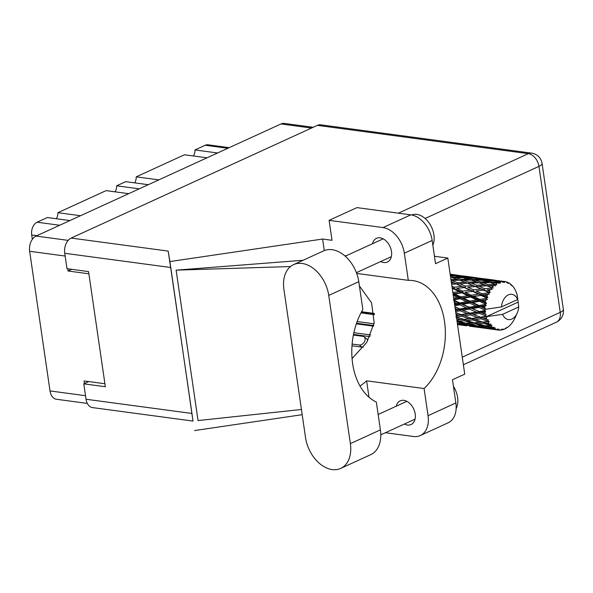 <?xml version="1.0" encoding="UTF-8"?>
<svg xmlns="http://www.w3.org/2000/svg" width="593" height="593" viewBox="0 0 593 593"><rect width="100%" height="100%" fill="white"/><g stroke="black" fill="none" stroke-linecap="round" stroke-linejoin="round"><path stroke-width="0.89" d="M87.319 403.41L56.498 399.274A12.156 8.183 -82.4 0 1 50.02 390.935L29.65 251.284A12.156 8.183 -82.4 0 1 36.062 236.066L280.986 123.952A12.156 8.183 -82.4 0 1 284.284 123.418L313.156 127.295M104.917 383.738L84.073 380.936L84.451 383.538M67.706 268.792L68.032 271.001L88.876 273.796M68.032 271.001L71.686 269.326M217.579 152.979L194.986 149.947L205.245 145.248A10.192 6.864 -82.4 0 1 208.01 144.803L229.217 147.65M207.031 157.805L184.438 154.773L136.234 176.84L158.828 179.872M193.444 155.981A8.035 5.411 97.6 0 0 194.986 149.947M148.28 184.697L125.686 181.666L116.651 185.802L139.244 188.833M134.693 182.874A8.035 5.411 97.6 0 0 136.234 176.84M128.696 193.666L106.103 190.627L57.899 212.694L80.492 215.726M115.116 191.843A8.035 5.411 97.6 0 0 116.651 185.802M69.944 220.559L47.351 217.527L37.092 222.219A10.192 6.864 -82.4 0 0 31.711 234.984L32.341 239.32M56.365 218.735A8.035 5.411 97.6 0 0 57.899 212.694M482.346 312.874L485.052 312.392A24.506 16.493 97.6 0 0 485.17 313.252A24.506 16.493 97.6 0 0 485.304 314.097L479.996 312.17L456.217 315.661M463.096 310.287L469.486 309.146L476.342 312.066L470.071 313.156L460.746 309.583L455.454 310.435M455.194 308.686L457.084 309.479L455.357 309.783M503.479 281.393A24.506 16.493 97.6 0 0 503.138 281.393L490.871 279.726L503.479 281.393L504.591 282.49L504.776 281.497L502.471 281.23M501.834 281.482A24.506 16.493 97.6 0 0 500.603 281.705L498.402 281.201L501.834 281.482L503.316 282.483L503.138 281.393M499.306 282.083A24.506 16.493 97.6 0 0 498.958 282.209L491.894 281.971L486.69 280.474L494.74 280.934L499.306 282.083L500.588 282.972L500.603 281.705M497.675 282.772A24.506 16.493 97.6 0 0 496.497 283.424L494.265 282.705L497.675 282.772L499.306 283.439L498.958 282.209M495.266 284.255A24.506 16.493 97.6 0 0 494.94 284.499L487.972 284.684L482.665 282.705L490.633 282.668L496.675 284.892L496.497 283.424M493.761 285.5A24.506 16.493 97.6 0 0 492.694 286.552L490.404 285.633L495.489 285.796L494.94 284.499M491.612 287.783A24.506 16.493 97.6 0 0 491.338 288.131L484.54 288.68L479.033 286.286L486.838 285.804L493.117 288.139L492.694 286.552M490.329 289.503A24.506 16.493 97.6 0 0 489.455 290.881L487.068 289.807L492.086 289.421L491.338 288.131M488.588 292.438A24.506 16.493 97.6 0 0 488.365 292.868L481.805 293.698L476.038 290.985L483.599 290.147L488.588 292.438L490.129 292.49L489.455 290.881M487.602 294.536A24.506 16.493 97.6 0 0 486.964 296.152L484.451 294.958L489.321 294.084L488.365 292.868M486.364 297.938A24.506 16.493 97.6 0 0 486.223 298.42L479.937 299.428L473.851 296.507L481.123 295.425L486.364 297.938L487.898 297.686L486.964 296.152M485.749 300.266A24.506 16.493 97.6 0 0 485.385 302.022L482.739 300.762L487.364 299.48L486.223 298.42M485.096 303.927A24.506 16.493 97.6 0 0 485.037 304.431L479.062 305.506L472.628 302.512L479.552 301.303L485.096 303.927L486.564 303.401L485.385 302.022M484.881 306.344A24.506 16.493 97.6 0 0 484.822 308.138L482.02 306.863L484.881 306.344L486.342 305.284L485.037 304.431M484.859 310.028A24.506 16.493 97.6 0 0 484.889 310.532L479.226 311.555L472.436 308.612L478.996 307.419L484.859 310.028L485.348 309.205L486.178 309.242L484.822 308.138M486.178 309.242L501.493 306.922A12.742 8.576 97.6 0 1 508.349 294.869A12.742 8.576 97.6 0 1 517.645 299.524L517.052 294.691A24.506 16.493 97.6 0 0 517.044 294.654L516.525 292.986A24.506 16.493 97.6 0 0 516.377 292.557L516.244 292.512M504.776 281.497A24.506 16.493 97.6 0 1 505.962 281.727L507.245 283.002L507.208 282.112A24.506 16.493 97.6 0 1 507.534 282.246L508.453 283.476L508.735 282.817A24.506 16.493 97.6 0 1 509.817 283.476L510.862 284.951L510.921 284.321A24.506 16.493 97.6 0 1 511.21 284.566L511.922 285.87L512.241 285.574A24.506 16.493 97.6 0 1 513.145 286.634L514.042 287.879A24.506 16.493 97.6 0 1 514.272 288.228L515.065 289.606A24.506 16.493 97.6 0 1 515.74 290.993L516.377 292.557M495.985 280.333L483.221 278.651M507.208 282.112L506.177 281.934M490.871 279.726L490.04 279.889M510.921 284.321L510.321 284.173M508.735 282.817L507.942 282.787M512.241 285.574L511.774 285.604M517.318 299.673L517.837 298.553A24.506 16.493 97.6 0 0 517.771 298.064L516.97 297.508M517.318 296.596L517.444 296.278A24.506 16.493 97.6 0 0 517.052 294.691M485.052 312.392L485.623 311.236L484.889 310.532M485.667 315.869A24.506 16.493 97.6 0 0 485.778 316.328L480.426 317.188L473.281 314.431L479.492 313.371L485.667 315.869L486.112 314.624L485.304 314.097M517.296 299.724L518.045 300.399A24.506 16.493 97.6 0 1 518.141 302.119L486.43 316.632L485.778 316.328M518.141 302.119L518.727 306.952L502.575 314.349A12.742 8.576 97.6 0 0 517.14 313.215A12.742 8.576 97.6 0 0 518.727 306.952M502.575 314.349L472.665 318.574L456.862 320.087M486.26 318.018A24.506 16.493 97.6 0 0 486.801 319.538L483.703 318.411L486.26 318.018L487.268 316.669M487.468 321.072A24.506 16.493 97.6 0 0 487.654 321.465L482.583 322.058L475.119 319.605L480.997 318.804L487.468 321.072L488.491 320.005L486.801 319.538M488.432 322.881A24.506 16.493 97.6 0 0 489.225 324.112L486.001 323.133L488.432 322.881L489.203 321.465L487.654 321.465M490.144 325.32A24.506 16.493 97.6 0 0 490.404 325.616L485.556 325.853L477.832 323.8L483.428 323.37L490.144 325.32L490.974 324.208L489.225 324.112M491.412 326.669A24.506 16.493 97.6 0 0 492.42 327.536L489.092 326.736L491.412 326.669L491.931 325.32L490.404 325.616M493.539 328.329A24.506 16.493 97.6 0 0 493.85 328.522L489.173 328.344L481.257 326.758L486.631 326.78L493.539 328.329L494.162 327.247L492.42 327.536M495.036 329.137A24.506 16.493 97.6 0 0 496.178 329.589L492.783 329.004L495.036 329.137L495.303 327.951L493.85 328.522M497.431 329.93A24.506 16.493 97.6 0 0 497.772 329.997L485.163 328.292L497.431 329.93L497.853 328.952L496.178 329.589M497.846 329.953L499.054 330.145L499.106 329.197L497.772 329.997M499.054 330.145A24.506 16.493 97.6 0 0 500.277 330.153L501.819 329.204L501.582 330.012A24.506 16.493 97.6 0 0 501.93 329.945L503.109 328.974L503.235 329.619A24.506 16.493 97.6 0 0 504.45 329.182L505.807 327.996L505.725 328.566A24.506 16.493 97.6 0 0 506.059 328.381L507.052 327.306L507.304 327.595A24.506 16.493 97.6 0 0 508.431 326.736L509.602 325.698A24.506 16.493 97.6 0 0 509.898 325.401L511.003 324.201A24.506 16.493 97.6 0 0 511.981 322.977L512.967 321.569A24.506 16.493 97.6 0 0 513.212 321.176L514.109 319.649A24.506 16.493 97.6 0 0 514.872 318.137L517.14 313.215M506.911 327.462L507.304 327.595M505.169 328.559L505.725 328.566M459.975 324.89L466.461 325.787M457.514 324.549L459.894 324.905L457.522 324.601M502.545 329.441L503.235 329.619M500.64 329.93L501.582 330.012M479.226 327.469L485.726 328.374M469.471 326.209L479.144 327.484L469.471 326.209M457.433 324.023L467.521 325.616L457.485 324.393M459.568 324.104L459.301 322.866M468.366 325.461L467.521 325.616M465.386 325.453L465.898 325.713M471.146 326.239L471.005 325.809M481.516 327.751L473.533 326.417L478.825 326.691L486.779 328.196L481.516 327.751M469.923 325.757L461.991 324.171L467.38 324.201L475.238 325.95L469.923 325.757M457.084 321.628L463.83 323.348L457.307 323.148M465.631 323.096L463.83 323.348M460.427 323.4L461.991 324.171M467.38 324.201L467.217 322.896L469.841 324.156L475.319 323.941L483.087 325.935L477.669 325.98L469.841 324.156M476.572 325.735L475.238 325.95M472.436 325.868L473.533 326.417M478.825 326.691L478.558 325.446M487.624 328.048L486.779 328.196M484.651 328.04L485.163 328.292M490.396 328.826L490.255 328.396M466.313 323.274L458.574 321.213L464.178 320.791L471.813 322.992L466.313 323.274M456.617 318.448L460.739 319.738L464.252 319.434L466.75 320.546L472.48 319.923L479.996 322.325L474.348 322.814L466.75 320.546M456.906 320.428L458.574 321.213M464.178 320.791L464.252 319.434L455.861 317.018L461.747 316.225L469.1 318.797L463.333 319.471M474.059 322.733L471.813 322.992M475.319 323.941L475.275 322.607L477.832 323.8M484.881 325.683L483.087 325.935M479.685 325.98L481.257 326.758M486.631 326.78L486.468 325.483L489.092 326.736M491.686 328.455L492.783 329.004M455.987 314.112L458.441 315.016L456.165 315.35M461.747 316.225L462.051 314.905L458.441 315.016M472.48 319.923L472.665 318.574L469.1 318.797M483.428 323.37L483.503 322.021L480.063 322.318L483.503 322.021L486.001 323.133M471.761 318.448L464.452 315.824L470.494 314.883L477.699 317.603L471.761 318.448L475.119 319.605M455.617 311.577L460.242 310.791L467.262 313.623L461.176 314.601L455.758 312.526M460.242 310.791L460.746 309.583L457.084 309.479M461.176 314.601L464.452 315.824M470.494 314.883L470.901 313.615L467.262 313.623M480.997 318.804L481.301 317.485L477.699 317.603M482.583 322.058L489.203 321.465M454.764 305.736L459.745 304.832L466.409 307.804L459.975 308.968L454.92 306.796M454.268 302.334L456.758 303.475L454.497 303.883M459.745 304.832L460.435 303.816L454.631 304.802M459.812 302.919L453.363 299.925L460.301 298.724L466.609 301.704L459.812 302.919L460.435 303.816L456.758 303.475M459.975 308.968L454.979 307.204M469.486 309.146L470.086 308.026L460.746 309.583L473.281 314.431M469.382 307.263L462.77 304.283L469.515 303.06L476.016 306.062L469.382 307.263L470.086 308.026L466.409 307.804M470.071 313.156L479.285 316.758M479.492 313.371L479.996 312.17L476.342 312.066M480.426 317.188L483.703 318.411M487.187 316.647L486.43 316.632M453.252 295.358L457.47 297.375L453.638 298.02M460.301 298.724L461.117 297.96L453.801 299.131M460.687 296.841L454.594 293.928L461.873 292.846L467.833 295.699L460.687 296.841L461.117 297.96L457.47 297.375M469.515 303.06L470.271 302.171L460.435 303.816L462.77 304.283M469.745 301.155L463.489 298.183L470.59 297.019L476.735 299.962L469.745 301.155L470.271 302.171L466.609 301.704M478.996 307.419L479.685 306.403L470.086 308.026L472.436 308.612M479.062 305.506L479.685 306.403L476.016 306.062M479.226 311.555L454.068 300.97M485.623 311.236L479.996 312.17L486.112 314.624M452.318 288.947L453.371 288.813L459.19 291.563L452.83 292.475M453.371 288.813L452.289 288.747M451.644 284.351L456.254 283.965L461.799 286.412L454.186 287.205L454.29 288.524L452.177 287.968M461.873 292.846L462.77 292.386L453.015 293.705M462.555 291.111L456.773 288.398L464.349 287.568L470.019 290.177L462.555 291.111L462.77 292.386L459.19 291.563M453.037 293.861L454.594 293.928M470.59 297.019L471.45 296.411L461.117 297.96L463.489 298.183M471.124 295.203L465.201 292.371L472.628 291.4L478.447 294.15L471.124 295.203L471.45 296.411L467.833 295.699M479.552 301.303L480.367 300.547L470.271 302.171L472.628 302.512M479.937 299.428L480.367 300.547L476.735 299.962M517.645 299.524L501.493 306.922M486.342 305.284L479.685 306.403L482.02 306.863M454.186 287.205L451.91 286.152M451.28 281.853L453.764 282.898L451.458 283.069M456.254 283.965L453.764 282.898M464.349 287.568L456.773 288.398M465.29 286.093L459.775 283.699L467.588 283.224L473.014 285.478L465.29 286.093L465.275 287.442L461.799 286.412M472.628 291.4L465.201 292.371M473.444 289.784L467.818 287.22L475.512 286.552L481.064 288.999L473.444 289.784L473.548 291.104L470.019 290.177M481.123 295.425L471.45 296.411L473.851 296.507M481.805 293.698L482.02 294.973L478.447 294.15M487.364 299.48L480.367 300.547L482.739 300.762M457.299 282.661L451.903 280.467L459.797 280.192L465.142 282.246L457.299 282.661L457.166 284.01L459.775 283.699M450.643 277.494L452.125 277.502L457.396 279.318L450.932 279.466M451.577 277.494L450.584 277.087M459.649 280.2L457.396 279.318M451.095 280.593L451.903 280.467M467.588 283.224L465.142 282.246M475.512 286.552L473.014 285.478M483.599 290.147L476.038 290.985M484.54 288.68L484.525 290.029L481.064 288.999M489.321 294.084L482.02 294.973L484.451 294.958M476.557 285.24L471.153 283.046L479.055 282.779L484.399 284.825L476.557 285.24L476.424 286.597L479.033 286.286M468.729 282.105L463.4 280.126L471.383 280.081L476.646 281.897L468.729 282.105L468.485 283.439L471.153 283.046M461.006 279.281L455.758 277.539L463.778 277.739L469.004 279.31L461.006 279.281L460.65 280.578L463.4 280.126M450.339 275.411L456.232 275.767L461.421 277.079L453.386 276.798L450.421 275.93M450.206 274.455L453.875 275.226L450.28 274.959M454.831 275.671L453.875 275.226M453.386 276.798L452.926 278.043L455.758 277.539M462.822 277.709L461.421 277.079M470.842 280.081L469.004 279.31M478.907 282.779L476.646 281.897M486.838 285.804L484.399 284.825M480.263 281.86L475.015 280.118L483.036 280.326L488.261 281.897L480.263 281.86L479.907 283.157L482.665 282.705M472.643 279.385L467.432 277.887L475.49 278.347L480.671 279.666L472.643 279.385L472.184 280.622L475.015 280.118M465.075 277.272L459.894 276.034L473.14 277.813L465.075 277.272L464.519 278.428M457.537 275.53L452.355 274.559L465.601 276.331L457.537 275.53L456.899 276.597M457.462 275.159L450.161 274.196M451.525 274.722L452.355 274.559M466.083 276.568L465.601 276.331M458.478 276.316L459.894 276.034M474.096 278.258L473.14 277.813M465.542 278.25L467.432 277.887M482.079 280.289L480.671 279.666M490.092 282.668L488.261 281.897M487.972 284.684L487.735 286.019L490.404 285.633M484.333 279.852L479.151 278.614L492.398 280.393L484.333 279.852L483.777 281.015M476.802 278.117L471.605 277.139L484.852 278.918L476.802 278.117L476.157 279.184M476.728 277.746L463.971 276.064M470.775 277.309L471.605 277.139M484.852 278.918L485.333 279.155M477.736 278.895L479.151 278.614M492.398 280.393L493.354 280.837M484.807 280.837L486.69 280.474M491.894 281.971L491.434 283.209L494.265 282.705M495.407 281.764L496.052 280.697M498.402 281.201L496.986 281.482M493.117 288.139L481.427 283.669M490.129 292.49L462.155 281.082M487.898 297.686L451.251 281.638M486.564 303.401L452.111 287.546M486.104 309.22L453.089 294.239M460.064 314.186L455.765 312.6M374.353 314.038L361.278 312.281M373.731 325.542L356.534 323.237M374.035 323.808L357.142 321.539M360.959 312.882L374.405 314.69M369.98 336.631L353.495 334.422M370.751 334.956L353.858 332.695M356.319 323.852L373.605 326.172M353.369 335.052L362.953 336.335A4.9 3.358 128.6 0 1 364.184 336.846L366.859 338.981A4.9 3.358 128.6 0 1 367.786 340.708M363.465 347.009A4.9 3.358 128.6 0 1 361.967 347.15L351.975 345.808M364.184 336.846A4.9 3.358 128.6 0 1 364.295 341.991A4.9 3.358 128.6 0 1 359.291 345.015L352.109 344.051M305.536 437.604A30.584 20.822 -114.6 0 0 332.176 469.582A30.584 20.822 -114.6 0 0 340.678 468.418A30.584 20.822 -114.6 0 0 350.374 443.623L328.752 295.425A30.584 20.822 -114.6 0 0 293.609 264.611A30.584 20.822 -114.6 0 0 283.914 289.414L305.536 437.604M411.727 215A19.606 13.35 65.4 0 1 416.82 214.407A19.606 13.35 65.4 0 1 431.029 226.118A19.606 13.35 65.4 0 1 432.846 245.22M453.437 386.384A19.606 13.35 65.4 0 1 456.143 408.584M404.389 424.032A13.039 8.873 -114.6 0 0 407.435 425.033A13.039 8.873 -114.6 0 0 411.06 424.536A13.039 8.873 -114.6 0 0 414.633 411.453A13.039 8.873 -114.6 0 0 403.833 400.334A13.039 8.873 -114.6 0 0 400.208 400.831A13.039 8.873 -114.6 0 0 396.228 406.205M380.684 261.535A13.039 8.873 -114.6 0 0 383.73 262.536A13.039 8.873 -114.6 0 0 387.355 262.047A13.039 8.873 -114.6 0 0 390.928 248.956A13.039 8.873 -114.6 0 0 380.128 237.837A13.039 8.873 -114.6 0 0 376.503 238.334A13.039 8.873 -114.6 0 0 372.53 243.716M340.678 468.418L370.707 454.675A30.584 20.822 -114.6 0 0 380.402 429.873L376.34 402.069A59.596 40.109 97.6 0 1 362.834 309.487L358.78 281.682A30.584 20.822 -114.6 0 0 323.63 250.869L293.609 264.611M382.996 227.571L329.108 220.344L356.912 207.617L410.801 214.844A24.506 16.686 65.4 0 1 432.156 240.469L404.344 253.196A24.506 16.686 -114.6 0 0 382.996 227.571L410.801 214.844M385.398 432.727L413.477 436.492A24.506 16.686 -114.6 0 0 420.289 435.558A24.506 16.686 -114.6 0 0 428.05 415.693L455.861 402.958L452.474 379.75L464.742 374.131L447.811 258.066L435.536 263.685L432.156 240.469M455.861 402.958A24.506 16.686 65.4 0 1 448.093 422.831L420.289 435.558M428.05 415.693L424.091 388.534L366.607 380.825A59.596 40.109 -82.4 0 1 359.981 385.999M369.002 397.266L366.607 380.825M303.082 260.275L176.114 270.149L198.055 420.563L301.437 409.489M324.282 250.594L322.592 239.038L332.021 240.306L329.108 220.344M192.984 421.074L169.909 261.572L322.592 239.038M194.563 430.57L302.193 414.685M356.689 273.425L408.303 280.348L404.344 253.196M346.564 255.598L344.822 255.842M398.348 213.176L528.348 153.669L317.388 125.353L71.167 238.067L168.167 251.084L169.909 261.572M317.388 125.353A12.156 8.183 -82.4 0 1 320.687 124.819L531.647 153.135A12.156 8.183 97.6 0 0 528.348 153.669A12.156 8.272 65.4 0 1 538.941 166.374L425.114 218.483M193.007 421.074L92.523 407.591A12.156 8.183 -82.4 0 1 86.044 399.252L83.798 383.834L105.354 386.732L88.557 271.594L67.002 268.703L64.748 253.285A12.156 8.183 -82.4 0 1 71.167 238.067M83.798 383.834L88.757 381.566M86.044 399.252L191.954 413.462L170.658 267.502L64.748 253.285M168.167 251.084L170.658 267.502M191.954 413.462L192.821 420.074M424.091 388.534A59.596 40.109 97.6 0 0 444.92 324.638A59.596 40.109 97.6 0 0 412.765 280.578A59.596 40.109 97.6 0 0 408.303 280.348M447.811 258.066L434.461 256.272M352.049 358.543L366.711 342.45L374.168 322.874L371.603 302.86L359.402 285.959M176.114 270.149L290.488 266.553M36.062 236.066L68.18 240.373M29.65 251.284L65.156 256.05M280.986 123.952L311.51 128.044M50.02 390.935L85.525 395.701M227.838 148.28L205.245 145.248M59.685 225.251L37.092 222.219M36.899 235.68L31.711 234.984M361.967 347.15L359.291 345.015M462.273 357.179L560.229 312.341L538.941 166.374A12.156 3.514 171.7 0 0 542.054 163.423A12.156 12.156 0 0 0 531.647 153.135M560.229 312.341A12.156 8.272 65.4 0 1 556.382 322.192A12.156 12.156 0 0 0 563.35 309.39A12.156 3.514 171.7 0 1 560.229 312.341M358.78 281.682L328.752 295.425M380.402 429.873L350.374 443.623M361.574 311.725L374.294 313.438M485.615 278.925L492.983 279.911M450.161 274.166L454.46 274.744M466.365 276.345L473.718 277.331M380.795 434.832L415.033 419.155M356.4 272.654L391.328 256.665M345.237 256.206L383.167 238.846M378.156 414.477L406.872 401.335M463.378 364.769L556.382 322.192M563.35 309.39L542.054 163.423"/></g></svg>
